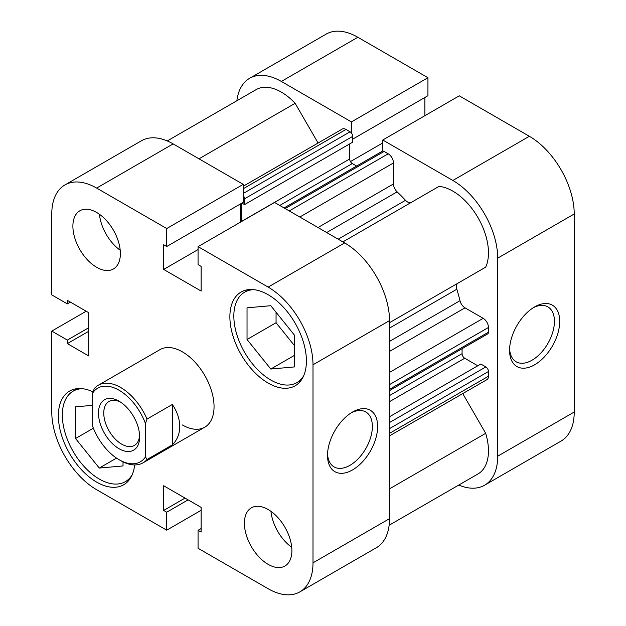 <?xml version="1.0" encoding="UTF-8"?>
<svg xmlns="http://www.w3.org/2000/svg" width="626" height="626" viewBox="0 0 626 626"><rect width="100%" height="100%" fill="white"/><g stroke="black" fill="none" stroke-linecap="round" stroke-linejoin="round"><path stroke-width="0.94" d="M318.078 143.018L295.143 103.298A50.377 29.086 -120 0 0 281.34 92.108A50.377 29.086 -120 0 0 256.151 89.612L167.244 140.944M389.521 322.68L485.682 267.161A50.377 29.086 -120 0 0 452.848 191.126A50.377 29.086 -120 0 0 439.037 186.376L342.876 241.894M241.495 221.565A3.733 2.152 60 0 1 241.495 221.447L241.495 203.348M241.918 203.106L244.531 204.608L244.531 198.818A3.733 2.152 -120 0 0 243.232 195.453M284.071 207.942L382.243 151.257A3.733 2.152 60 0 1 384.114 151.445L388.198 153.808A7.465 4.312 60 0 1 393.48 162.948L393.48 183.942A7.465 4.312 -120 0 0 397.127 191.853L326.67 232.536M338.189 239.187L405.507 200.312A138.064 79.713 -120 0 0 397.127 191.853M405.507 200.312A7.465 4.312 -120 0 0 411.282 202.401M457.958 283.163A7.465 4.312 -120 0 0 456.839 289.228L389.521 328.094M389.521 341.397L459.985 300.715A138.064 79.713 -120 0 0 456.839 289.228M459.985 300.715A7.465 4.312 -120 0 0 465.001 307.835L389.521 351.413M389.521 372.407L483.186 318.329L465.001 307.835M483.186 318.329A7.465 4.312 60 0 1 488.468 327.468L389.521 384.599M389.521 389.317L488.468 332.195L488.468 327.468M488.468 332.195A3.733 2.152 60 0 1 487.693 333.901L389.521 390.585M462.082 348.69L462.082 353.674A3.733 2.152 -120 0 0 464.719 358.244L389.521 401.657M477.779 365.787L464.719 358.244M389.521 422.534L485.831 366.93L480.815 364.035L389.521 416.744M485.831 366.93A3.733 2.152 60 0 1 488.468 371.5L488.468 376.218A7.465 4.312 60 0 1 486.918 379.638L389.521 435.868M389.129 525.253L478.029 473.929A50.377 29.086 -120 0 0 485.682 433.317L462.747 393.59M243.232 186.227L342.25 129.066A7.465 4.312 60 0 1 345.982 129.433L243.232 188.755M243.232 193.473L350.075 131.796L345.982 129.433M350.075 131.796A3.733 2.152 60 0 1 352.712 136.366L244.531 198.818M244.531 204.608L352.712 142.149L352.712 136.366M241.495 221.447L349.676 158.988L349.676 143.902M349.676 158.988A3.733 2.152 -120 0 0 352.313 163.558L356.632 166.046M389.521 488.836L485.682 433.317M198.982 158.816L295.143 103.298M534.643 306.904L534.643 306.904A35.447 20.47 -60 0 1 559.707 321.381A35.447 20.47 -60 0 1 534.643 364.794A35.447 20.47 -60 0 1 509.572 350.325A35.447 20.47 -60 0 1 534.643 306.904L534.643 306.904M509.611 348.737A31.715 18.31 120 0 0 516.145 361.797A31.715 18.31 120 0 0 531.998 360.224A31.715 18.31 120 0 0 552.727 332.273A31.715 18.31 120 0 0 547.86 306.857A31.715 18.31 120 0 0 533.282 307.734M452.848 180.468L382.768 140.005L459.281 95.825L529.361 136.288A63.437 36.621 60 0 1 574.222 213.982L497.701 258.155A63.437 36.621 -120 0 0 452.848 180.468L529.361 136.288M382.768 140.005L382.768 151.093M351.421 132.994L351.421 121.906L281.34 81.443A63.437 36.621 -120 0 0 249.617 78.305A63.437 36.621 -120 0 0 236.871 100.747M458.756 485.056A63.437 36.621 -120 0 0 484.563 485.236A63.437 36.621 -120 0 0 497.701 456.197L497.701 258.155M497.701 456.197L574.222 412.018L574.222 213.982M574.222 412.018A63.437 36.621 60 0 1 561.084 441.064L484.563 485.236M249.617 78.305L326.138 34.125A63.437 36.621 60 0 1 357.853 37.27L427.934 77.726L351.421 121.906M352.712 139.136L427.934 95.708L427.934 77.726M424.874 115.693L424.874 97.468M350.45 161.586L382.768 142.931M132.196 474.751A52.24 30.165 60 0 1 125.396 481.637A52.24 30.165 60 0 1 99.276 479.047A52.24 30.165 60 0 1 65.143 433.012A52.24 30.165 60 0 1 73.156 391.148A52.24 30.165 60 0 1 82.515 388.707M303.704 375.733A52.24 30.165 60 0 1 296.904 382.611A52.24 30.165 60 0 1 270.784 380.029A52.24 30.165 60 0 1 236.651 333.994A52.24 30.165 60 0 1 244.664 292.131A52.24 30.165 60 0 1 254.023 289.681M96.639 212.457A33.585 19.39 -120 0 0 79.846 210.79A33.585 19.39 -120 0 0 74.697 237.7A33.585 19.39 -120 0 0 96.639 267.294A33.585 19.39 -120 0 0 113.431 268.961A33.585 19.39 -120 0 0 118.572 242.051A33.585 19.39 -120 0 0 96.639 212.457M99.44 214.264A33.585 19.39 -120 0 0 120.215 250.251M268.147 509.517A33.585 19.39 -120 0 0 251.355 507.85A33.585 19.39 -120 0 0 246.206 534.76A33.585 19.39 -120 0 0 268.147 564.355A33.585 19.39 -120 0 0 284.94 566.021A33.585 19.39 -120 0 0 290.081 539.111A33.585 19.39 -120 0 0 268.147 509.517M270.948 511.325A33.585 19.39 -120 0 0 291.724 547.312M352.579 469.907A35.447 20.47 -60 0 1 327.515 455.438A35.447 20.47 -60 0 1 352.579 412.018L352.579 412.018A35.447 20.47 -60 0 1 377.642 426.494A35.447 20.47 -60 0 1 352.579 469.907M327.547 453.85A31.715 18.31 120 0 0 334.081 466.91A31.715 18.31 120 0 0 349.942 465.337A31.715 18.31 120 0 0 370.662 437.386A31.715 18.31 120 0 0 365.795 411.971A31.715 18.31 120 0 0 351.225 412.847M93.078 391.876A54.11 31.237 -120 0 0 69.58 391.062A54.11 31.237 -120 0 0 61.285 434.413A54.11 31.237 -120 0 0 96.639 482.098A54.11 31.237 -120 0 0 123.69 484.774A54.11 31.237 -120 0 0 134.645 464.93M268.147 294.721A54.11 31.237 -120 0 0 241.088 292.037A54.11 31.237 -120 0 0 232.794 335.395A54.11 31.237 -120 0 0 268.147 383.073A54.11 31.237 -120 0 0 295.198 385.757A54.11 31.237 -120 0 0 303.493 342.399A54.11 31.237 -120 0 0 268.147 294.721M182.393 424.968A44.775 25.854 -120 0 0 204.78 427.182A44.775 25.854 -120 0 0 211.643 391.305A44.775 25.854 -120 0 0 182.393 351.843A44.775 25.854 -120 0 0 159.998 349.629L98.259 385.272A44.775 25.854 60 0 1 147.032 419.076L172.361 404.451C177.228 411.798 179.693 419.138 179.748 426.494C179.693 433.81 177.228 439.937 172.361 444.875L147.032 459.5A44.775 25.854 60 0 1 143.033 462.833A44.775 25.854 60 0 1 120.646 460.619L119.065 459.703A42.537 24.563 -120 0 0 145.451 456.878L145.451 423.528A42.537 24.563 -120 0 0 119.065 390.233A42.537 24.563 -120 0 0 92.679 393.058L94.26 388.613A44.775 25.854 60 0 1 98.259 385.272M201.126 528.532L198.066 530.292L198.066 548.274L268.147 588.73A63.437 36.621 -120 0 0 299.862 591.875A63.437 36.621 -120 0 0 313 562.837L389.521 518.657A63.437 36.621 60 0 1 376.382 547.695L299.862 591.875M86.185 311.232L51.778 331.099L51.778 412.018A63.437 36.621 -120 0 0 96.639 489.712L166.719 530.175L201.126 510.307M96.639 188.082A63.437 36.621 -120 0 0 64.916 184.936L141.437 140.764A63.437 36.621 60 0 1 173.152 143.902L96.639 188.082L166.719 228.545L243.232 184.365L243.232 202.339L166.719 246.519L163.66 244.75L163.66 269.43L201.126 291.059L201.126 266.386L198.066 264.618L198.066 246.636L268.147 287.099L344.66 242.919A63.437 36.621 60 0 1 389.521 320.614L389.521 518.657M173.152 143.902L243.232 184.365M240.173 204.107L240.173 222.324M198.066 246.636L274.579 202.464L344.66 242.919M198.066 530.292L201.126 532.061L201.126 507.381L163.66 485.753L163.66 510.433L166.719 512.201L166.719 530.175M389.521 320.614L313 364.794L313 562.837M313 364.794A63.437 36.621 -120 0 0 268.147 287.099M166.719 228.545L166.719 246.519M64.916 184.936A63.437 36.621 -120 0 0 51.778 213.982L51.778 294.901L67.35 303.892L67.35 300.355L88.72 312.695L88.72 355.959L67.35 343.619L67.35 340.082L51.778 331.099M276.058 312.272L276.058 322.734L294.533 345.716M198.066 249.563L163.66 269.43M70.409 302.123L67.35 303.892M88.72 331.279L67.35 343.619M88.72 327.75L67.35 340.082M185.03 498.093L163.66 510.433M188.09 499.861L166.719 512.201M247.035 339.495L247.035 307.828L270.784 305.707L294.533 335.254L294.533 366.914L270.784 369.035L247.035 339.495L276.058 322.734M270.784 369.035L294.533 355.325M123.025 461.886L123.025 465.94L99.276 468.06L75.527 438.513L93.376 428.207M99.276 468.06L116.514 458.107M75.527 438.513L75.527 406.853L92.679 405.319M119.065 401.203L119.065 401.203A29.109 16.808 60 0 1 139.645 436.846A29.109 16.808 60 0 1 119.065 448.732A29.109 16.808 60 0 1 98.485 413.082A29.109 16.808 60 0 1 119.065 401.203M120.427 402.041A25.376 14.648 -120 0 0 109.018 401.469A25.376 14.648 -120 0 0 105.129 421.799A25.376 14.648 -120 0 0 121.702 444.163A25.376 14.648 -120 0 0 134.387 445.422A25.376 14.648 -120 0 0 139.598 435.25M119.065 459.703A42.537 24.563 -120 0 1 92.679 426.408L92.679 393.058M147.032 459.5L145.451 456.878M145.451 423.528L147.032 419.076M172.361 444.875L172.361 404.451M488.468 371.5L389.521 428.622M389.521 433.348L488.468 376.218M389.521 395.569L462.082 353.674M317.992 227.528L393.48 183.942M393.48 162.948L299.807 217.026M384.114 151.445L285.166 208.568M289.251 210.931L388.198 153.808M352.313 163.558L279.752 205.445M357.853 37.27L281.34 81.443M125.396 481.637L129.801 479.093M296.904 382.611L301.309 380.068M244.664 292.131L249.07 289.588M73.156 391.148L77.561 388.613M204.78 427.182L143.033 462.833"/></g></svg>
